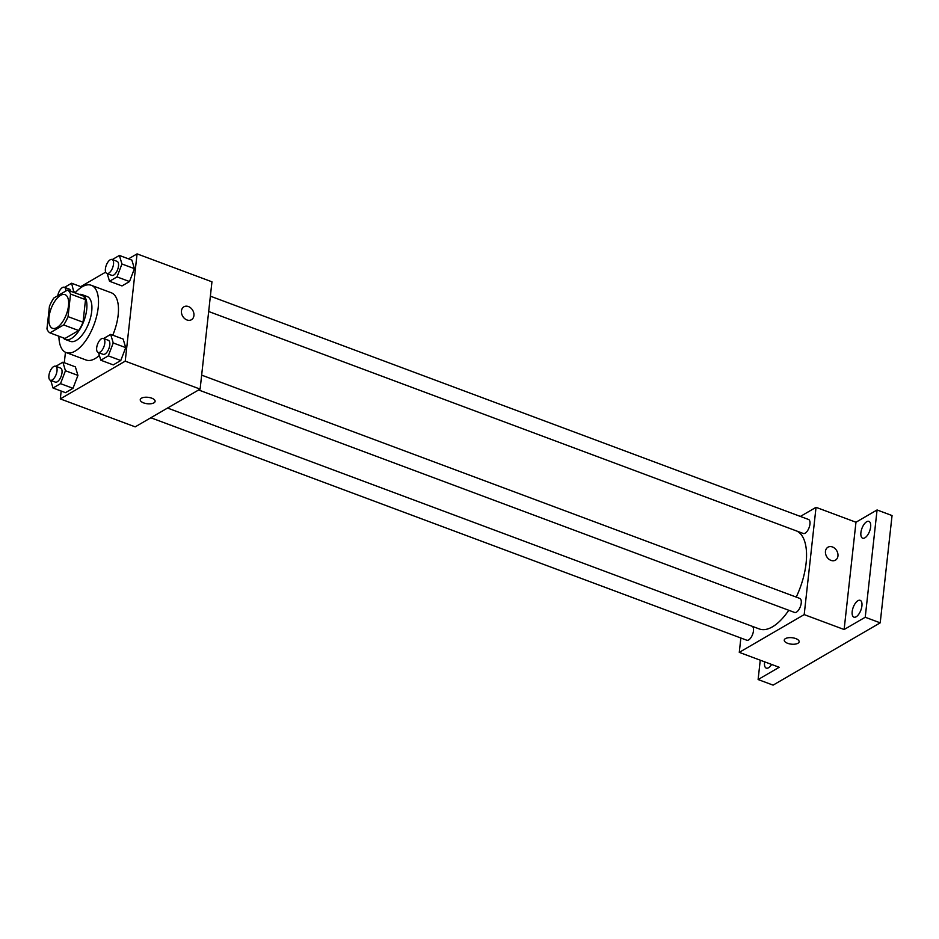<?xml version="1.0" encoding="UTF-8"?>
<svg xmlns="http://www.w3.org/2000/svg" width="939" height="939" viewBox="0 0 939 939"><rect width="100%" height="100%" fill="white"/><g stroke="black" fill="none" stroke-linecap="round" stroke-linejoin="round"><path stroke-width="1.41" d="M68.488 305.809A17.958 8.169 110.5 0 1 52.467 328.298A17.958 8.169 110.5 0 1 51.093 308.626A17.958 8.169 110.5 0 1 65.026 294.658A17.958 8.169 110.5 0 1 68.488 305.809M67.502 290.069L53.84 298.015A23.17 10.54 110.5 0 0 49.438 306.325L46.95 328.908A23.17 10.54 110.5 0 0 49.99 332.887L63.652 324.941A23.17 10.54 110.5 0 0 68.054 316.631L70.542 294.048A23.17 10.54 110.5 0 0 67.502 290.069L82.479 295.656A23.17 10.54 110.5 0 1 85.519 299.647L70.542 294.048M49.99 332.887L64.967 338.474L78.63 330.528L63.652 324.941M85.519 299.647L83.031 322.218L68.054 316.631M83.031 322.218A23.17 10.54 110.5 0 1 78.63 330.528M62.995 337.735A23.933 10.892 -69.5 0 0 65.354 339.495A23.933 10.892 -69.5 0 0 71.352 338.521A23.933 10.892 -69.5 0 0 85.695 315.14A23.933 10.892 -69.5 0 0 82.092 294.646A23.933 10.892 -69.5 0 0 79.158 294.423M82.092 294.646L87.092 296.501A23.933 10.892 110.5 0 1 91.705 311.384A23.933 10.892 110.5 0 1 76.352 340.388A23.933 10.892 110.5 0 1 70.343 341.362L65.354 339.495M75.085 292.898A35.905 16.339 110.5 0 1 91.271 285.292A35.905 16.339 110.5 0 1 98.196 307.605A35.905 16.339 110.5 0 1 66.164 352.571A35.905 16.339 110.5 0 1 58.922 336.221M91.271 285.292L111.236 292.745A35.905 16.339 110.5 0 1 118.161 315.058A35.905 16.339 110.5 0 1 112.762 335.188M99.358 355.423A35.905 16.339 110.5 0 1 86.13 360.024L66.164 352.571M50.741 380.389L53.018 388.007L65.507 392.666L72.996 388.312L77.937 375.4L75.366 366.856L62.89 362.196L55.8 366.316M65.448 352.266L64.298 362.724M61.176 391.047L60.307 398.911L125.227 361.151L137.071 253.87L128.502 258.847M105.661 272.134L80.719 286.63M98.513 352.606L100.802 360.224L113.279 364.884L120.779 360.517L125.709 347.618L123.15 339.061L110.673 334.401L103.583 338.521M107.234 273.648L109.523 281.266L122 285.925L129.5 281.559L134.43 268.648L131.871 260.103L119.382 255.443L112.304 259.563M60.307 398.911L135.193 426.858L200.113 389.11L125.227 361.151M151.742 398.171A7.477 3.228 6.3 0 1 155.111 401.352A7.477 3.228 6.3 0 1 147.329 403.747A7.477 3.228 6.3 0 1 140.24 399.709A7.477 3.228 6.3 0 1 144.289 397.338A7.477 3.228 6.3 0 1 151.742 398.171M200.113 389.11L211.956 281.817L137.071 253.87M183.927 306.795A7.477 5.822 -120.2 0 1 190.828 308.015A7.477 5.822 -120.2 0 1 193.927 315.586A7.477 5.822 -120.2 0 1 191.45 319.718A7.477 5.822 -120.2 0 1 182.659 316.185A7.477 5.822 -120.2 0 1 183.927 306.795A7.477 5.822 -120.2 0 1 190.828 308.015A7.477 5.822 -120.2 0 1 193.927 315.586A7.477 5.822 -120.2 0 1 191.45 319.729M155.111 401.352A7.477 3.228 6.3 0 1 147.329 403.735A7.477 3.228 6.3 0 1 140.24 399.709M796.589 530.981A52.42 23.851 110.5 0 1 806.085 563.306A52.42 23.851 110.5 0 1 796.237 597.087M788.772 610.28A52.42 23.851 110.5 0 1 759.322 628.954L167.541 408.042M208.681 311.513L803.291 533.481A7.477 3.404 -69.5 0 0 809.089 527.659A7.477 3.404 -69.5 0 0 808.514 519.467L210.371 296.172M752.245 626.313A7.477 3.404 110.5 0 1 753.465 630.855A7.477 3.404 110.5 0 1 746.787 640.222L150.839 417.761M201.65 375.131L799.805 598.425A7.477 3.404 110.5 0 1 801.237 603.073A7.477 3.404 110.5 0 1 794.57 612.439L198.622 389.967M740.859 638.015L739.275 652.359L804.195 614.611L816.038 507.33L800.38 516.427M804.195 614.611L844.126 629.517L865.23 617.252L880.207 622.839L773.09 685.13L758.113 679.543L779.206 667.277L739.275 652.359M795.756 638.579A7.477 3.228 6.3 0 1 799.136 641.76A7.477 3.228 6.3 0 1 791.342 644.154A7.477 3.228 6.3 0 1 784.265 640.116A7.477 3.228 6.3 0 1 788.302 637.745A7.477 3.228 6.3 0 1 795.756 638.579M880.207 622.839L892.05 515.558L877.073 509.959L855.969 522.237L816.038 507.33M844.126 629.517L855.969 522.237M827.952 547.202A7.477 5.822 -120.2 0 1 834.853 548.423A7.477 5.822 -120.2 0 1 837.952 555.994A7.477 5.822 -120.2 0 1 835.475 560.137A7.477 5.822 -120.2 0 1 826.672 556.592A7.477 5.822 -120.2 0 1 827.952 547.202A7.477 5.822 -120.2 0 1 834.853 548.423A7.477 5.822 -120.2 0 1 837.952 555.994A7.477 5.822 -120.2 0 1 835.464 560.137M799.136 641.76A7.477 3.228 6.3 0 1 791.342 644.154A7.477 3.228 6.3 0 1 784.265 640.116M771.635 664.448A8.979 4.085 110.5 0 1 766.271 668.122A8.979 4.085 110.5 0 1 764.639 661.831M760.25 660.187L758.113 679.543M857.941 600.702A8.979 4.085 110.5 0 1 860.194 600.338A8.979 4.085 110.5 0 1 860.875 610.174A8.979 4.085 110.5 0 1 853.915 617.158A8.979 4.085 110.5 0 1 852.565 609.47A8.979 4.085 110.5 0 1 857.941 600.702M866.662 521.744A8.979 4.085 110.5 0 1 868.915 521.38A8.979 4.085 110.5 0 1 869.596 531.216A8.979 4.085 110.5 0 1 862.636 538.2A8.979 4.085 110.5 0 1 861.286 530.512A8.979 4.085 110.5 0 1 866.662 521.744M865.23 617.252L877.073 509.959M109.523 281.266L117.011 276.899L121.953 264L119.382 255.443M112.081 259.481L117.07 261.347A7.477 3.404 110.5 0 1 118.514 265.995A7.477 3.404 110.5 0 1 111.835 275.362L106.846 273.495A7.477 3.404 110.5 0 1 106.271 265.303A7.477 3.404 110.5 0 1 112.081 259.481A7.477 3.404 110.5 0 1 113.513 264.129A7.477 3.404 110.5 0 1 106.846 273.495M122 285.925L129.5 281.559L117.011 276.899M129.5 281.559L134.43 268.648L121.953 264M134.43 268.648L131.871 260.103M73.911 292.463L71.61 283.238L64.521 287.357M57.749 295.738A7.477 3.404 110.5 0 1 64.298 287.264L69.286 289.13A7.477 3.404 110.5 0 1 70.683 291.254M75.613 292.322L74.169 291.783M81.787 287.029L71.61 283.238M64.298 287.264A7.477 3.404 110.5 0 1 65.8 291.067M100.802 360.224L108.302 355.858L113.232 342.958L110.673 334.401M103.36 338.439L108.349 340.305A7.477 3.404 110.5 0 1 109.793 344.953A7.477 3.404 110.5 0 1 103.114 354.32L98.126 352.454A7.477 3.404 110.5 0 1 97.55 344.261A7.477 3.404 110.5 0 1 103.36 338.439A7.477 3.404 110.5 0 1 104.804 343.087A7.477 3.404 110.5 0 1 98.126 352.454M113.279 364.884L120.779 360.517L108.302 355.858M120.779 360.517L125.709 347.618L113.232 342.958M125.709 347.618L123.15 339.061M53.018 388.007L60.519 383.652L65.448 370.741L62.89 362.196M55.577 366.233L60.566 368.088A7.477 3.404 110.5 0 1 62.009 372.736A7.477 3.404 110.5 0 1 55.342 382.114L50.342 380.248A7.477 3.404 110.5 0 1 49.779 372.044A7.477 3.404 110.5 0 1 55.577 366.233A7.477 3.404 110.5 0 1 57.021 370.882A7.477 3.404 110.5 0 1 50.342 380.248M65.507 392.666L72.996 388.312L60.519 383.652M72.996 388.312L77.937 375.4L65.448 370.741M77.937 375.4L75.366 366.856"/></g></svg>
